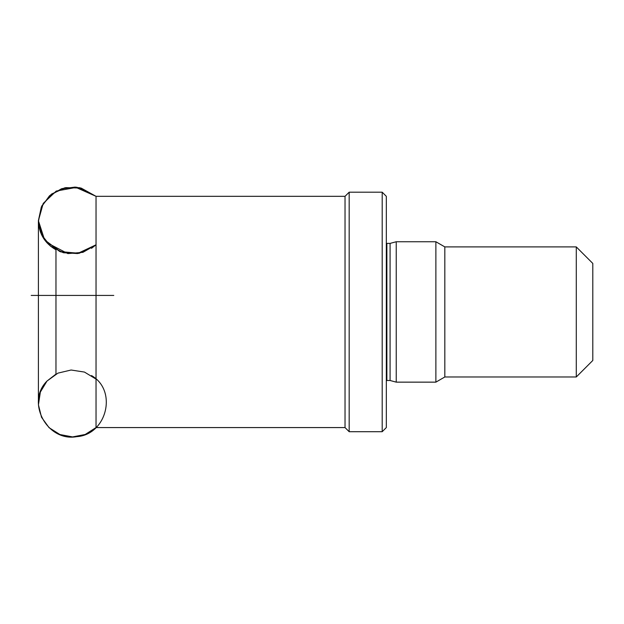 <?xml version="1.0" encoding="UTF-8"?>
<svg xmlns="http://www.w3.org/2000/svg" width="624" height="624" viewBox="0 0 624 624"><rect width="100%" height="100%" fill="white"/><g stroke="black" fill="none" stroke-linecap="round" stroke-linejoin="round"><path stroke-width="0.94" d="M386.326 380.539L386.872 380.492L386.872 243.399L386.326 243.352M382.2 431.699L386.326 427.573L386.326 196.326L382.2 192.192L349.167 192.192L349.167 431.699L382.2 431.699L382.2 192.192M349.167 431.699L345.033 427.573L345.033 196.326L349.167 192.192M345.033 427.573L96.034 427.573L96.034 196.326L96.034 427.573L85.192 434.483L72.571 436.917L59.943 434.538L49.078 427.682L41.527 417.284L38.438 404.804L40.357 392.044L47.003 381.053L55.973 374.096L55.973 249.795L55.973 374.096M91.502 375.562C117.827 390.679 106.634 434.788 76.768 436.644C47.408 442.19 25.49 402.363 47.003 381.053L40.357 392.044L38.438 404.804L41.527 417.284L49.078 427.682L59.943 434.538L72.571 436.917L85.192 434.483L96.034 427.573L85.192 434.483L72.571 436.917L59.943 434.538L49.078 427.682L41.527 417.284L38.438 404.804L40.357 392.044L47.003 381.053L40.357 392.044L38.438 404.804L41.527 417.284L49.078 427.682L59.943 434.538L72.571 436.917L85.192 434.483L96.034 427.573L85.192 434.483L72.571 436.917L59.943 434.538L49.078 427.682L41.527 417.284L38.438 404.804L40.357 392.044L47.003 381.053L57.931 373.129L71.089 370.016L84.466 372.076L96.034 379.096L84.466 372.076L71.089 370.016L57.931 373.129L47.003 381.053L57.931 373.129L71.089 370.016L84.466 372.076L96.034 379.096L84.466 372.076L71.089 370.016L57.931 373.129L47.003 381.053L57.931 373.129L71.089 370.016L84.466 372.076L96.034 379.096M576.28 246.909L576.28 376.982L592.8 360.469L592.8 263.429L576.28 246.909L444.826 246.909L435.88 241.745L396.24 241.745L396.24 382.145L435.88 382.145L435.88 241.745M576.28 376.982L444.826 376.982L444.826 246.909M444.826 376.982L435.88 382.145M396.24 382.145L390.078 380.492L390.078 243.399L396.24 241.745M390.078 380.492L386.872 380.492M113.786 295.425L31.2 295.425L113.786 295.425M345.033 196.326L96.034 196.326L81.19 188.097L65.824 187.637L51.792 193.916L41.956 205.725L38.399 220.678L38.399 403.221L38.399 220.678C38.883 233.618 44.741 243.321 55.973 249.795M91.502 248.329L96.034 244.803L78.101 253.461L63.578 252.767L50.599 246.23L41.613 234.842L38.399 220.678L43.228 203.416L56.246 191.061L77.009 187.278L96.034 196.326L76.19 187.177L62.127 188.581L49.826 195.53L41.402 206.872L38.407 221.559L44.522 239.78L59.725 251.519L78.85 253.328L96.034 244.803L77.47 253.555L63.118 252.642L50.357 246.028L41.543 234.702L38.399 220.678L41.301 207.098L49.452 195.858L61.417 188.815L75.192 187.083L96.034 196.326L80.324 187.879L65.161 187.769L51.433 194.197L41.855 205.928L38.399 220.678L40.591 232.471L46.87 242.689L67.844 253.601L82.922 252.338L96.034 244.803L79.365 253.235L60.707 251.885L44.561 239.834L38.399 220.678L41.746 206.146L51.043 194.501L64.436 187.933L79.349 187.668L96.034 196.326M390.078 243.399L386.872 243.399"/></g></svg>
